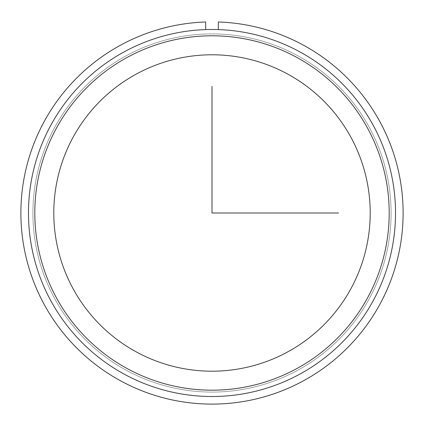 <?xml version="1.0" encoding="UTF-8"?>
<svg xmlns="http://www.w3.org/2000/svg" width="424" height="424" viewBox="0 0 424 424"><rect width="100%" height="100%" fill="white"/><g stroke="black" fill="none" stroke-linecap="round" stroke-linejoin="round"><path stroke-width="0.32" stroke-dasharray="2.12 1.59" d="M54.834 127.131A179.092 179.092 0 0 1 297.86 55.825A179.092 179.092 0 0 1 369.166 298.851A179.092 179.092 0 0 1 126.14 370.163A179.092 179.092 0 0 1 54.834 127.131A179.092 179.092 0 0 1 297.86 55.825A179.092 179.092 0 0 1 369.166 298.851A179.092 179.092 0 0 1 126.14 370.163A179.092 179.092 0 0 1 54.834 127.131M73.161 137.143A158.21 158.21 0 0 1 287.848 74.152A158.21 158.21 0 0 1 350.839 288.839A158.21 158.21 0 0 1 136.152 351.835A158.21 158.21 0 0 1 73.161 137.143M50.944 125.006A183.523 183.523 0 0 1 299.985 51.94A183.523 183.523 0 0 1 373.056 300.976A183.523 183.523 0 0 1 124.015 374.048A183.523 183.523 0 0 1 50.944 125.006A183.523 183.523 0 0 1 299.985 51.94A183.523 183.523 0 0 1 373.056 300.976A183.523 183.523 0 0 1 124.015 374.048A183.523 183.523 0 0 1 50.944 125.006A183.523 183.523 0 0 1 299.985 51.94A183.523 183.523 0 0 1 373.056 300.976A183.523 183.523 0 0 1 124.015 374.048A183.523 183.523 0 0 1 50.944 125.006M367.502 297.945A177.195 177.195 0 0 1 127.052 368.493A177.195 177.195 0 0 1 56.498 128.043A177.195 177.195 0 0 1 296.948 57.489A177.195 177.195 0 0 1 367.502 297.945M205.672 29.579L205.672 21.984A191.113 191.113 0 0 0 47.557 310.373A191.113 191.113 0 0 0 376.443 310.373A191.113 191.113 0 0 0 218.328 21.984L218.328 29.579M205.672 34.015A179.092 179.092 0 0 0 57.966 304.358A179.092 179.092 0 0 0 366.034 304.358A179.092 179.092 0 0 0 218.328 34.015A179.092 179.092 0 0 1 366.034 304.358A179.092 179.092 0 0 1 57.966 304.358A179.092 179.092 0 0 1 205.672 34.015"/><path stroke-width="0.64" d="M73.161 137.143A158.21 158.21 0 0 1 287.848 74.152A158.21 158.21 0 0 1 350.839 288.839A158.21 158.21 0 0 1 136.152 351.835A158.21 158.21 0 0 1 73.161 137.143M50.944 125.006A183.523 183.523 0 0 1 299.985 51.94A183.523 183.523 0 0 1 373.056 300.976A183.523 183.523 0 0 1 124.015 374.048A183.523 183.523 0 0 1 50.944 125.006M56.498 128.043A177.195 177.195 0 0 1 296.948 57.489A177.195 177.195 0 0 1 367.502 297.945A177.195 177.195 0 0 1 127.052 368.493A177.195 177.195 0 0 1 56.498 128.043M205.672 29.579L205.672 21.984A191.113 191.113 0 0 0 47.557 310.373A191.113 191.113 0 0 0 376.443 310.373A191.113 191.113 0 0 0 218.328 21.984L218.328 29.579M212 86.427L212 212.991L338.564 212.991"/></g></svg>

